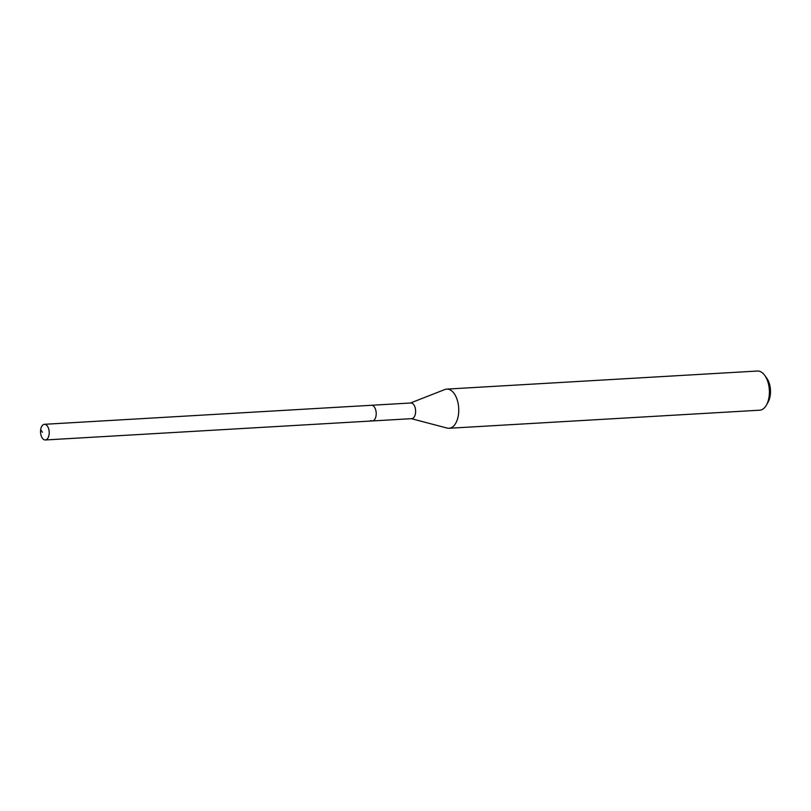 <?xml version="1.0" encoding="UTF-8"?>
<svg xmlns="http://www.w3.org/2000/svg" width="811" height="811" viewBox="0 0 811 811"><rect width="100%" height="100%" fill="white"/><g stroke="black" fill="none" stroke-linecap="round" stroke-linejoin="round"><path stroke-width="1.22" d="M45.953 424.711A7.846 4.319 86.7 0 1 49.197 433.287A7.846 4.319 86.7 0 1 45.335 439.967A7.846 4.319 86.7 0 1 43.794 439.562A7.846 4.319 86.7 0 1 40.55 430.996A7.846 4.319 86.7 0 1 44.423 424.305A7.846 4.319 86.7 0 1 45.953 424.711M44.423 424.305L410.842 402.986A7.846 4.319 -93.3 0 1 412.383 403.391A7.846 4.319 -93.3 0 1 415.617 411.968A7.846 4.319 -93.3 0 1 411.755 418.648L372.34 420.95A7.846 4.319 -93.3 0 0 376.203 414.259A7.846 4.319 -93.3 0 0 372.959 405.682A7.846 4.319 -93.3 0 0 371.428 405.277A7.846 4.319 86.7 0 1 372.959 405.682A7.846 4.319 86.7 0 1 376.203 414.259A7.846 4.319 86.7 0 1 372.34 420.95A7.846 4.319 86.7 0 1 370.799 420.534M410.457 403.006L444.884 389.523A19.616 10.796 86.7 0 1 446.77 389.108A19.616 10.796 86.7 0 1 450.612 390.121A19.616 10.796 86.7 0 1 458.722 411.552A19.616 10.796 86.7 0 1 449.051 428.269A19.616 10.796 86.7 0 1 447.125 428.076L411.37 418.679M449.051 428.269L759.694 410.194A19.616 10.796 -93.3 0 0 766.517 404.922A19.616 10.796 -93.3 0 0 764.803 375.473A19.616 10.796 -93.3 0 0 761.265 372.046A19.616 10.796 -93.3 0 0 757.413 371.032L446.77 389.108M766.517 404.922L768.199 401.871A15.693 8.637 -93.3 0 0 766.831 378.311L764.803 375.473M42.425 432.283L40.672 429.627M372.34 420.95L45.335 439.967"/></g></svg>
